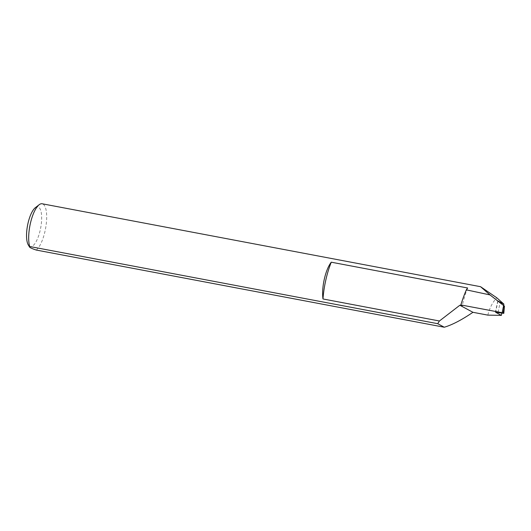 <?xml version="1.0" encoding="UTF-8"?>
<svg xmlns="http://www.w3.org/2000/svg" width="531" height="531" viewBox="0 0 531 531"><rect width="100%" height="100%" fill="white"/><g stroke="black" fill="none" stroke-linecap="round" stroke-linejoin="round"><path stroke-width="0.4" stroke-dasharray="2.65 1.99" d="M467.652 287.994A44.657 14.762 100.7 0 0 462.229 305.69M35.331 207.701A20.211 6.677 -79.3 0 1 40.243 230.049A20.211 6.677 -79.3 0 1 28.289 244.91M36.261 250.055A24.061 7.952 100.7 0 0 44.982 231.357A24.061 7.952 100.7 0 0 42.148 203.771M487.843 315.122C489.489 308.212 492.469 302.438 496.784 297.791M501.875 313.058L503.594 305.438M497.952 301.064L495.675 312.036M503.952 305.71L503.282 313.33M498.091 312.334L500.069 302.77M497.773 300.851L495.443 312.109"/><path stroke-width="0.8" d="M331.271 262.195A44.657 14.762 100.7 0 0 325.848 279.89A44.657 14.762 100.7 0 0 322.981 298.966A24.061 7.952 -79.3 0 1 324.328 279.074A24.061 7.952 -79.3 0 1 331.271 262.195L467.652 287.994A24.061 7.952 100.7 0 0 466.351 289.86A68.028 22.481 100.7 0 0 460.835 304.933L502.14 312.706L503.62 305.537L504.437 306.121L497.952 301.064M460.835 304.933L462.229 305.69L459.853 305.239L439.422 320.989L322.981 298.966M28.289 244.91A20.211 6.677 -79.3 0 1 27.97 223.432A20.211 6.677 -79.3 0 1 35.331 207.701L39.128 204.754A24.061 7.952 100.7 0 0 30.373 223.471A24.061 7.952 100.7 0 0 29.696 246.51L29.563 247.048L28.289 244.91M439.422 320.989L437.717 323.684L29.696 246.51C28.76 247.101 30.951 248.282 36.261 250.055L444.281 327.229C452.22 324.879 461.771 319.901 472.942 312.301L459.853 305.239M501.875 313.058L501.357 315.374L495.629 312.281L503.773 313.336L504.364 306.639L503.076 312.965L503.773 313.336L503.282 313.33M497.773 300.851L503.892 304.117L503.594 305.438M503.892 304.117L496.784 297.791L480.562 286.694L42.148 203.771A24.061 7.952 100.7 0 0 39.128 204.754M480.562 286.694L490.007 294.924L466.351 289.86M501.357 315.374L487.843 315.122L472.942 312.301M490.007 294.924L503.62 305.537M503.076 312.965L502.14 312.706M437.717 323.684L444.281 327.229M503.813 313.37L504.45 306.128L503.952 305.71M504.437 306.121L504.364 306.639"/></g></svg>
